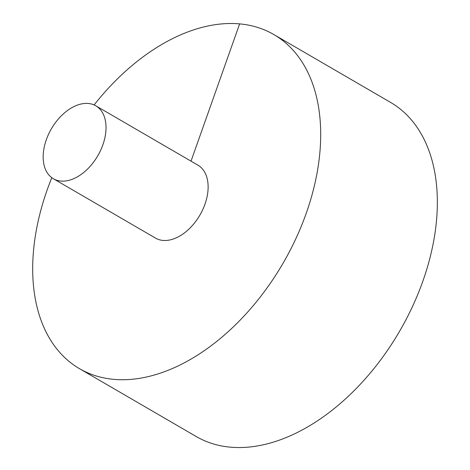 <?xml version="1.0" encoding="UTF-8"?>
<svg xmlns="http://www.w3.org/2000/svg" width="470" height="470" viewBox="0 0 470 470"><rect width="100%" height="100%" fill="white"/><g stroke="black" fill="none" stroke-linecap="round" stroke-linejoin="round"><path stroke-width="0.7" d="M51.812 177.701A193.276 122.934 -59.8 0 0 79.559 368.715L196.213 436.53A193.276 122.934 -59.8 0 0 422.841 281.219A193.276 122.934 -59.8 0 0 390.482 102.348L273.828 34.533A193.276 122.934 -59.8 0 0 94.112 104.939M79.559 368.715A193.276 122.934 -59.8 0 0 306.187 213.409A193.276 122.934 -59.8 0 0 273.828 34.533M53.398 178.747L155.494 238.096A42.188 26.831 -59.8 0 0 162.955 240.423A42.188 26.831 -59.8 0 0 204.961 204.197A42.188 26.831 -59.8 0 0 197.899 165.152L95.798 105.803A42.188 26.831 -59.8 0 0 51.4 128.786A42.188 26.831 -59.8 0 0 53.398 178.747A42.188 26.831 -59.8 0 0 102.86 144.848A42.188 26.831 -59.8 0 0 95.798 105.803M239.641 23.864L191.026 161.157"/></g></svg>
